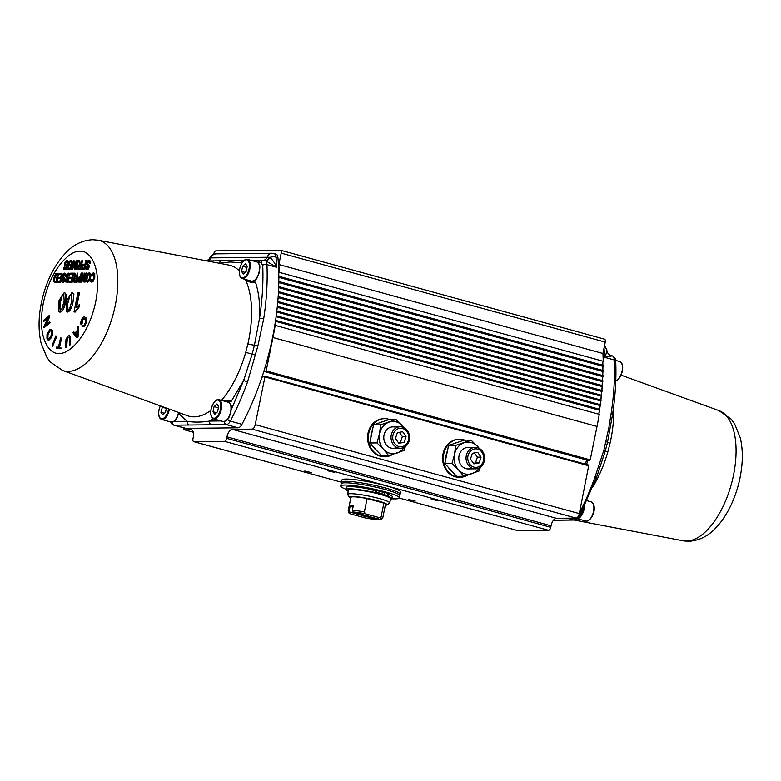 <?xml version="1.0" encoding="UTF-8"?>
<svg xmlns="http://www.w3.org/2000/svg" width="781" height="781" viewBox="0 0 781 781"><rect width="100%" height="100%" fill="white"/><g stroke="black" fill="none" stroke-linecap="round" stroke-linejoin="round"><path stroke-width="1.17" d="M304.775 471.031L311.765 472.681L304.775 471.031M327.756 470.777L334.746 472.427L327.756 470.777M431.249 499.186L438.239 500.836L431.249 499.186M408.268 499.44L415.258 501.09L408.268 499.44M262.084 376.813A3.222 1.562 -74.7 0 0 262.465 377.038A3.222 1.562 -74.7 0 0 263.988 376.159L264.944 376.901L255.231 424.639A4.598 2.236 105.3 0 1 252.019 429.14L232.328 429.355A7.673 3.72 -74.7 0 0 226.978 436.862L226.675 438.356A3.065 1.484 105.3 0 1 224.537 441.353L193.893 441.685A3.065 1.484 105.3 0 1 193.688 441.665A3.065 1.484 105.3 0 1 192.975 438.717L193.278 437.223A7.673 3.72 -74.7 0 0 191.472 429.872A7.673 3.72 -74.7 0 0 190.964 429.814L184.785 429.872A4.598 2.236 105.3 0 1 184.482 429.833A4.598 2.236 105.3 0 1 183.281 427.9A166.421 80.677 105.3 0 1 183.252 427.734M587.166 460.146A3.222 1.562 -74.7 0 0 585.76 462.899A3.222 1.562 -74.7 0 0 585.643 464.236M604.309 339.13A3.065 1.484 105.3 0 1 604.514 339.159A3.065 1.484 105.3 0 1 605.236 342.098L602.922 353.471A166.402 80.677 105.3 0 1 603.225 361.261A3.065 1.484 -74.7 0 0 602.815 362.55A3.065 1.484 -74.7 0 0 603.283 365.371L603.293 366.416A3.065 1.484 -74.7 0 0 602.834 367.802A3.065 1.484 -74.7 0 0 603.225 370.545L603.205 371.59A3.065 1.484 -74.7 0 0 602.747 372.976A3.065 1.484 -74.7 0 0 603.069 375.651L603.039 376.676A3.065 1.484 -74.7 0 0 602.571 378.082A3.065 1.484 -74.7 0 0 602.825 380.679L602.776 381.684A3.065 1.484 -74.7 0 0 602.297 383.11A3.065 1.484 -74.7 0 0 602.502 385.629L602.434 386.624A3.065 1.484 -74.7 0 0 601.946 388.069A3.065 1.484 -74.7 0 0 602.102 390.51L602.014 391.486A3.065 1.484 -74.7 0 0 601.516 392.96A3.065 1.484 -74.7 0 0 601.634 395.313L601.526 396.279A3.065 1.484 -74.7 0 0 601.009 397.793A3.065 1.484 -74.7 0 0 601.087 400.057L600.98 401.004A3.065 1.484 -74.7 0 0 600.443 402.547A3.065 1.484 -74.7 0 0 600.482 404.734L600.355 405.671A3.065 1.484 -74.7 0 0 599.808 407.252A3.065 1.484 -74.7 0 0 599.818 409.351L599.681 410.279A3.065 1.484 -74.7 0 0 599.105 411.899A3.065 1.484 -74.7 0 0 599.252 414.32L275.195 325.365A166.421 80.677 105.3 0 1 272.959 337.509L266.155 370.926L264.896 371.688A3.222 1.562 -74.7 0 0 264.163 370.829A3.222 1.562 -74.7 0 0 264.017 370.809M274.951 324.457A3.065 1.484 -74.7 0 0 275.195 325.365M275.654 319.878A3.065 1.484 -74.7 0 0 275.761 320.405L275.625 321.333A3.065 1.484 -74.7 0 0 275.351 321.938M276.308 315.241A3.065 1.484 -74.7 0 0 276.425 315.788L276.298 316.725A3.065 1.484 -74.7 0 0 276.015 317.369M276.884 310.555A3.065 1.484 -74.7 0 0 277.03 311.111L276.913 312.058A3.065 1.484 -74.7 0 0 276.62 312.751M277.401 305.801A3.065 1.484 -74.7 0 0 277.577 306.367L277.47 307.333A3.065 1.484 -74.7 0 0 277.167 308.075M277.841 300.978A3.065 1.484 -74.7 0 0 278.046 301.564L277.958 302.54A3.065 1.484 -74.7 0 0 277.636 303.34M278.212 296.087A3.065 1.484 -74.7 0 0 278.446 296.682L278.378 297.678A3.065 1.484 -74.7 0 0 278.036 298.537M278.505 291.128A3.065 1.484 -74.7 0 0 278.768 291.733L278.719 292.738A3.065 1.484 -74.7 0 0 278.368 293.666M278.7 286.1A3.065 1.484 -74.7 0 0 279.012 286.705L278.983 287.73A3.065 1.484 -74.7 0 0 278.612 288.736M278.807 280.984A3.065 1.484 -74.7 0 0 279.168 281.599L279.149 282.634A3.065 1.484 -74.7 0 0 278.768 283.728M278.807 275.81A3.065 1.484 -74.7 0 0 279.227 276.415L279.227 277.47A3.065 1.484 -74.7 0 0 278.827 278.651M602.922 353.471L278.866 264.525A166.402 80.677 105.3 0 1 279.168 272.315A3.065 1.484 -74.7 0 0 278.778 273.506M603.225 361.261L279.168 272.315M599.252 414.32A166.421 80.677 105.3 0 1 597.016 426.455L590.211 459.872L588.952 460.634L264.896 371.688M264.808 376.178L588.815 465.105L579.287 513.595A4.598 2.236 105.3 0 1 576.075 518.096L556.384 518.311A7.673 3.72 -74.7 0 0 551.035 525.808L550.732 527.302A3.065 1.484 105.3 0 1 548.594 530.299L517.949 530.631A3.065 1.484 105.3 0 1 517.744 530.611A3.065 1.484 105.3 0 1 517.559 530.524M213.672 254.342L213.76 253.884A3.065 1.484 105.3 0 1 215.898 250.877L280.252 250.184A3.065 1.484 105.3 0 1 280.457 250.203A3.065 1.484 105.3 0 1 281.18 253.151L278.866 264.525M352.358 510.305A17.641 2.118 11.5 0 1 364.376 511.965L365.303 513.791L379.605 517.715A16.86 2.031 -168.5 0 1 381.636 519.316A16.86 2.031 -168.5 0 1 380.689 519.658L369.647 516.622A4.637 0.556 -168.5 0 0 367.49 515.811A4.637 0.556 -168.5 0 0 363.77 515.011L352.729 511.985L352.358 510.305L353.276 505.834A17.641 2.118 -168.5 0 0 350.21 505.863L349.292 510.344L349.663 512.014A16.86 2.031 -168.5 0 0 348.658 512.609A16.86 2.031 -168.5 0 0 350.747 513.957L365.049 517.881A16.86 2.031 -168.5 0 0 377.623 519.687L366.582 516.661A4.637 0.556 -168.5 0 1 360.705 515.05L349.663 512.014M365.859 515.411L361.798 514.474M385.316 505.317A19.174 2.304 -168.5 0 0 386.8 504.985A19.174 2.304 -168.5 0 0 377.789 500.816A19.174 2.304 -168.5 0 0 358.128 496.911A19.174 2.304 -168.5 0 0 349.507 497.399A19.174 2.304 -168.5 0 0 350.747 498.288M349.507 497.399L347.721 494.734A21.477 2.577 11.5 0 1 347.623 494.393A21.477 2.577 11.5 0 1 379.39 498.561A21.477 2.577 11.5 0 1 389.709 502.954A21.477 2.577 11.5 0 1 389.494 503.237L386.8 504.985M389.709 502.954L390.559 498.786A21.477 2.577 -168.5 0 0 380.24 494.383A21.477 2.577 -168.5 0 0 348.472 490.214L347.623 494.393M382.758 517.862L385.492 504.428A17.641 2.118 -168.5 0 0 383.871 503.14L381.138 516.563A17.641 2.118 11.5 0 1 382.758 517.862A17.641 2.118 11.5 0 1 382.7 517.979L381.636 519.316M364.376 511.965L367.109 498.532A17.641 2.118 -168.5 0 0 350.923 497.399L348.189 510.833A17.641 2.118 11.5 0 1 349.292 510.344M348.658 512.609L348.199 510.959A17.641 2.118 11.5 0 1 348.189 510.833M365.303 513.791A16.86 2.031 -168.5 0 0 352.729 511.985M383.871 503.14L367.109 498.532M353.1 506.654L350.21 505.863M377.623 519.687L378.6 518.379M365.801 515.704L366.582 516.661M360.705 515.05L361.769 514.591M379.605 517.715L381.138 516.563M166.373 408.082L165.523 412.28L162.692 414.887L160.925 412.329L162.497 406.676M166.314 408.356L161.97 407.165M164.42 413.295L160.925 412.329M218.66 406.54L217.616 411.714L214.785 414.32L213.018 411.763L214.072 406.598L216.893 403.982L218.66 406.54M218.407 407.789L214.072 406.598M216.522 412.729L213.018 411.763M247.216 266.233L246.161 271.397L243.34 274.004L241.563 271.446L242.618 266.282L245.439 263.666L247.216 266.233M246.962 267.473L242.618 266.282M245.068 272.413L241.563 271.446M467.516 475.131A19.017 16.479 -90.6 0 1 460.038 477.298L459.277 477.308A19.017 16.479 -90.6 0 1 443.032 453.878A19.017 16.479 -90.6 0 1 458.867 439.264L459.628 439.264A19.017 16.479 -90.6 0 1 464.832 440.172M460.038 477.298A19.017 16.479 -90.6 0 1 443.793 453.878A19.017 16.479 -90.6 0 1 459.628 439.264M392.482 454.542A19.017 16.479 -90.6 0 1 385.013 456.7L384.242 456.709A19.017 16.479 -90.6 0 1 367.997 433.289A19.017 16.479 -90.6 0 1 383.832 418.675L384.594 418.665A19.017 16.479 -90.6 0 1 389.797 419.573M385.013 456.7A19.017 16.479 -90.6 0 1 368.769 433.279A19.017 16.479 -90.6 0 1 384.594 418.665M469.371 447.552A10.739 9.304 89.4 0 0 459.052 455.704A10.739 9.304 89.4 0 0 462.157 466.413A10.739 9.304 89.4 0 0 471.831 468.034M447.484 450.735A16.108 13.951 89.4 0 0 446.254 454.552A16.108 13.951 89.4 0 0 445.892 458.593M448.343 467.36A16.108 13.951 89.4 0 0 452.668 472.066M480.374 467.155L479.134 470.972L463.709 476.283L458.554 469.889L451.965 463.514L444.877 463.592L456.612 476.361L463.709 476.283M444.877 463.592L448.558 445.502L455.645 445.424L454.522 454.454L451.965 463.514M455.645 445.424L471.07 440.103L479.407 448.47M448.558 445.502L463.973 440.181L471.07 440.103M479.095 448.294A16.108 13.951 89.4 0 0 477.66 446.488A16.108 13.951 89.4 0 0 464.08 442.759A16.108 13.951 89.4 0 0 454.522 454.454A16.108 13.951 89.4 0 0 458.554 469.889A16.108 13.951 89.4 0 0 472.144 473.618A16.108 13.951 89.4 0 0 479.309 467.839M457.646 442.368A16.108 13.951 89.4 0 0 454.044 443.608M394.337 426.963A10.739 9.304 89.4 0 0 384.027 435.105A10.739 9.304 89.4 0 0 387.122 445.824A10.739 9.304 89.4 0 0 396.807 447.445M372.459 430.146A16.108 13.951 89.4 0 0 371.219 433.953A16.108 13.951 89.4 0 0 370.858 438.004M373.308 446.771A16.108 13.951 89.4 0 0 377.633 451.467M405.339 446.566L404.099 450.373L388.684 455.694L383.53 449.3L376.94 442.915L369.843 442.993L381.587 455.772L388.684 455.694M369.843 442.993L373.523 424.903L380.62 424.825L379.498 433.865L376.94 442.915M380.62 424.825L396.045 419.514L404.382 427.871M373.523 424.903L388.948 419.582L396.045 419.514M404.06 427.705A16.108 13.951 89.4 0 0 402.635 425.889A16.108 13.951 89.4 0 0 389.045 422.16A16.108 13.951 89.4 0 0 379.498 433.865A16.108 13.951 89.4 0 0 383.53 449.3A16.108 13.951 89.4 0 0 397.109 453.029A16.108 13.951 89.4 0 0 404.275 447.24M382.612 421.769A16.108 13.951 89.4 0 0 379.01 423.009M385.726 488.066A29.912 3.593 -168.5 0 0 341.482 482.267A29.912 3.593 11.5 0 1 385.726 488.066A29.912 3.593 11.5 0 1 400.097 494.197A29.912 3.593 -168.5 0 0 385.726 488.066M391.779 498.786A29.912 3.593 -168.5 0 0 399.345 497.927L400.555 491.962A29.912 3.593 -168.5 0 0 386.185 485.831A29.912 3.593 -168.5 0 0 341.941 480.032L341.18 483.761A29.912 3.593 11.5 0 1 385.423 489.56A29.912 3.593 11.5 0 1 399.794 495.691A29.912 3.593 -168.5 0 0 385.423 489.56A29.912 3.593 -168.5 0 0 341.18 483.761L340.721 485.997A29.912 3.593 -168.5 0 0 346.139 489.296M383.608 494.637L386.4 495.3L383.608 494.637M376.881 492.791L379.673 493.455L376.881 492.791M348.258 491.288A23.313 2.802 11.5 0 1 346.081 489.56L346.539 487.324A23.313 2.802 11.5 0 1 349.722 486.573A23.313 2.802 11.5 0 1 373.23 489.921L382.426 491.532L381.968 493.768L378.443 493.807M346.081 489.56A23.313 2.802 11.5 0 1 349.263 488.808A23.313 2.802 11.5 0 1 372.771 492.167L373.23 489.921M382.3 492.128L388.528 493.338L388.069 495.574L387.249 495.222L387.698 492.977M388.352 494.178A23.313 2.802 11.5 0 1 392.218 496.618L391.769 498.854A23.313 2.802 11.5 0 1 390.412 499.489M388.069 495.574L386.82 496.013A23.313 2.802 11.5 0 1 391.769 498.854M380.513 494.373L387.249 495.222M379.215 490.653L378.756 492.889L381.968 493.768M378.756 492.889L376.452 492.499L376.911 490.263M375.71 490.273L375.251 492.518L376.452 492.499M375.251 492.518L372.771 492.167M384.496 492.098L384.037 494.344M399.452 428.369A9.255 8.025 89.4 0 0 392.823 438.971A9.255 8.025 89.4 0 0 402.03 446.654A9.255 8.025 89.4 0 0 408.658 436.052A9.255 8.025 89.4 0 0 399.452 428.369M398.818 426.914A10.739 9.304 89.4 0 0 391.047 438.414A10.739 9.304 89.4 0 0 400.428 448.245A10.739 9.304 89.4 0 0 401.805 448.118A10.739 9.304 89.4 0 0 409.576 436.618A10.739 9.304 89.4 0 0 400.194 426.777A10.739 9.304 89.4 0 0 398.818 426.914M404.138 442.319L406.042 436.53L402.645 431.717L397.344 432.694L395.44 438.483L398.837 443.296L404.138 442.319L400.458 442.358L402.361 436.569L399.364 432.323M398.437 442.739L400.458 442.358M402.361 436.569L406.042 436.53M474.487 448.958A9.255 8.025 89.4 0 0 467.858 459.56A9.255 8.025 89.4 0 0 477.054 467.243A9.255 8.025 89.4 0 0 483.683 456.641A9.255 8.025 89.4 0 0 474.487 448.958M473.852 447.503A10.739 9.304 89.4 0 0 466.081 459.003A10.739 9.304 89.4 0 0 475.463 468.844A10.739 9.304 89.4 0 0 476.84 468.707A10.739 9.304 89.4 0 0 484.61 457.207A10.739 9.304 89.4 0 0 475.229 447.376A10.739 9.304 89.4 0 0 473.852 447.503M479.163 462.918L481.067 457.129L477.669 452.316L472.378 453.292L470.474 459.082L473.872 463.894L479.163 462.918L475.492 462.957L477.396 457.168L474.399 452.921M473.471 463.328L475.492 462.957M477.396 457.168L481.067 457.129M399.345 497.927A29.912 3.593 -168.5 0 0 384.974 491.805A29.912 3.593 -168.5 0 0 340.721 485.997M207.16 260.952L221.95 260.786A3.065 2.655 89.4 0 0 219.393 263.148L230.424 261.986L241.622 262.904A3.065 2.655 -90.6 0 1 243.867 260.571M221.54 400.38L221.843 400.009A78.178 37.898 -74.7 0 0 245.732 352.329L252.136 354.174L254.421 345.241A6.131 0.498 12.8 0 1 247.909 343.835A78.178 37.898 -74.7 0 0 248.651 340.37A78.178 37.898 -74.7 0 0 246.044 281.062L245.419 279.461M246.044 281.062A6.131 4.618 156.1 0 0 248.153 281.131C250.994 282.839 253.425 283.191 255.455 282.195L248.592 280.926A1.533 0.635 114.9 0 0 248.153 281.131L246.122 279.657M251.853 281.209L255.455 282.195C258.853 292.279 260.21 304.346 259.526 318.394L254.421 345.241L257.837 346.071L263.695 318.804A3.065 0.625 -171.3 0 0 259.526 318.394C262.377 299.767 263.441 282.048 262.728 265.218L260.737 262.709A3.065 2.655 -90.6 0 1 263.285 260.356L263.285 260.356A3.065 2.655 -90.6 0 1 263.509 260.356M225.162 401.375L231.205 401.414C229.604 400.292 227.125 400.136 223.776 400.946A6.131 3.7 40.1 0 0 221.843 400.009M255.543 355.062L252.136 354.174L243.672 380.406L247.538 381.977L257.837 346.071M179.796 412.954L179.728 414.496L179.913 412.993M213.457 418.821L209.474 421.076C201.518 422.355 194.078 422.443 187.176 421.32A3.065 2.655 89.4 0 0 189.158 425.02L211.456 424.776A3.065 2.655 -90.6 0 1 209.474 421.076L221.16 420.949M230.825 410.826L243.672 380.406L231.205 401.414L227.798 402.322M173.489 421.476L187.176 421.32L179.728 414.496L179.679 412.905M248.592 280.926L246.523 279.764M84.895 269.425L86.711 260.473L84.895 269.425L82.327 269.26L81.868 266.77L82.601 264.827L85.041 264.017L85.773 260.376L86.33 260.376M58.995 311.59C63.31 314.997 67.02 300.099 66.151 294.388L64.579 292.416M76.645 306.953L79.574 292.563L77.963 292.475L74 311.951L75.171 312.049L79.047 307.148L79.516 304.844L76.099 307.636L79.184 292.455M74 311.951L75.171 312.049M56.798 282.39L58.614 273.438L56.798 282.39L53.791 281.541L53.889 277.899L55.451 273.965L58.224 273.33M80.238 282.136L82.064 273.184L80.238 282.136L77.68 281.97L77.221 279.471L77.944 277.538L80.384 276.718L81.126 273.086L81.673 273.077M65.555 347.32L65.994 339.13L68.113 335.947L69.421 335.645L70.114 336.601L70.085 344.655L69.324 345.104L69.421 337.587L68.142 337.089L66.922 338.446L66.317 346.871L65.555 347.32L66.707 346.979L67.312 338.554L69.353 337.031M69.812 335.752L70.505 336.709L70.475 344.753L69.324 345.104M75.015 333.096L73.658 331.671L74.849 333.292L77.134 330.461L77.182 327.307L78.344 326.468L78.071 337.021L76.899 337.88L78.071 337.021M82.581 326.731L84.397 326.585L86.652 322.114L86.008 317.779L84.387 316.842L85.617 317.672L86.359 319.566L86.261 322.006L84.006 326.487L82.581 326.731L83.303 325.452M84.084 325.238L83.05 325.384L84.084 325.238L85.646 321.909L85.588 320.171L84.026 318.179L82.064 319.868L80.999 324.876L82.093 323.93L82.454 319.976L84.416 318.287M49.047 340.028L51.38 337.675L52.454 335.244L52.503 330.451L51.048 329.279L52.122 330.343L52.512 332.53L52.073 335.147L50.99 337.568L47.983 339.94L49.047 340.028L46.958 338.866L46.997 334.112L49.701 329.68L51.497 329.406M49.711 316.881L49.232 315.514L49.711 316.881L45.884 324.837M50.111 322.885L49.642 321.606L50.111 322.885L43.99 327.698L43.902 326.448L48.08 317.75L43.58 321.606L43.502 320.435L49.232 315.514M43.58 321.606L47.729 318.492M75.913 277.177L75.24 273.262L75.64 277.099M76.372 282.175L77.807 273.116L76.372 282.175L73.746 281.97M72.203 282.224L73.629 273.165L72.203 282.224L68.816 282.146L69.031 281.092L71.481 281.062L72.037 278.319L69.743 278.348L72.018 278.436M69.743 278.348L69.958 277.304L72.252 277.275L72.867 274.229L70.329 274.258L72.848 274.336M67.088 281.394L66.424 279.686L66.063 280.857L66.697 281.287L67.927 279.93L66.082 277.04L66.629 274.424L68.24 273.067L69.109 273.418L69.782 276.191L69.499 273.526L68.24 273.067M65.76 282.019L67.722 282.117L68.855 279.949L68.669 278.007L67.068 276.503L68.054 274.131L66.99 274.902L66.678 276.396L68.552 278.729L68.035 281.111L67.332 282.009L65.76 282.019L65.497 279.666L66.043 279.578M64.393 273.116L65.643 273.565L64.774 273.213L65.643 273.565L65.926 276.23L64.999 276.23L64.774 274.434L63.134 274.941L62.822 276.435L64.423 277.948L64.608 279.881L63.476 282.058L61.904 282.058L61.64 279.715L62.578 279.725L62.216 280.896L62.841 281.326L64.071 279.969L62.226 277.079L62.773 274.463L64.393 273.116L65.262 273.457L65.926 276.23M61.904 282.058L63.046 282.478L62.295 282.166L63.866 282.166L64.569 281.258L65.087 278.876L63.212 276.542L63.525 275.049L64.198 274.17L64.774 274.434M63.232 281.433L62.597 281.004M58.184 278.475L58.399 277.421L60.684 277.401L61.308 274.356L58.77 274.375L58.985 273.321L62.07 273.291L60.244 282.244L57.257 282.273L57.472 281.219L59.912 281.189L60.479 278.446L58.184 278.475L60.449 278.563M58.77 274.375L61.289 274.463M57.257 282.273L60.635 282.351L62.07 273.291M66.346 311.404C70.651 314.802 74.361 299.904 73.502 294.203L72.135 292.27L66.805 300.265L66.346 311.404L67.527 312.068L72.584 305.156L73.892 294.3L72.321 292.328M60.957 348.746L60.859 347.408L60.957 348.746L56.417 348.258L56.701 347.028L58.438 347.184L60.557 337.988L61.631 338.153L59.532 347.291M56.818 336.406L55.861 335.85L56.818 336.406L52.649 346.168L52.073 345.719L55.861 335.85M92.109 281.15L91.387 279.286L90.401 279.461L90.606 281.385L91.504 282.058L92.617 281.502L94.394 277.47L94.364 273.379L93.398 272.794L92.148 273.575L91.074 275.81L91.953 276.21L93.622 273.916M90.986 281.492L91.894 282.166L93.007 281.609L94.774 277.577L94.755 273.477L93.398 272.794M90.479 275.097L88.995 280.828L87.697 282.214L86.789 281.629L87.697 282.214L89.385 280.935L90.645 277.44L90.508 273.545L89.59 272.95L90.508 273.545L90.869 275.205M86.427 266.702L87.091 268.41L88.312 267.053L86.466 264.163L87.023 261.547L88.634 260.19L89.893 260.649L89.024 260.298L89.893 260.649L90.166 263.314L89.239 263.304L88.438 261.254L87.101 262.787L87.335 264.046L88.663 265.023L88.858 266.965L87.716 269.133L86.154 269.142L85.803 268.205L86.427 266.702L87.472 268.518M86.154 269.142L87.287 269.562L86.545 269.25L88.107 269.24L88.809 268.342L89.327 265.96L87.452 263.627L87.765 262.123L88.438 261.254L89.024 261.518M80.736 282.019L82.552 273.067L83.079 273.057L81.556 280.555L84.778 273.047L84.426 280.652L85.978 273.028L86.506 273.028L84.68 281.98L83.86 281.99L84.241 274.336L81.468 282.009L80.736 282.019L81.859 282.117L84.163 275.742M82.493 277.987L83.079 273.057M84.934 278.143L84.778 273.047M83.86 281.99L85.07 282.087L86.506 273.028M80.56 264.466L79.506 260.444L80.287 264.398M81.029 269.474L82.464 260.415L81.029 269.474L78.403 269.26M76.772 269.523L78.207 260.464L76.772 269.523L75.835 269.416L77.651 260.464L78.207 260.464M74.986 266.301L74 260.503L74.742 267.522L76.177 260.483L77.085 260.581L75.259 269.533L74.312 269.435L73.57 262.426L72.145 269.455L71.618 269.465L72.526 269.562L73.707 263.753M70.017 261.869L68.992 262.396L69.636 261.762M69.06 264.066L69.382 262.504M70.036 265.208L69.87 264.056L70.036 265.208L67.898 265.13L68.572 261.811L70.573 260.385L71.569 260.942L71.989 262.572L71.003 267.395L68.728 269.65L67.596 268.469L67.576 267.014L68.523 266.819L68.933 268.635L70.212 267.727L71.393 263.031L70.388 261.459L71.081 261.84M70.573 260.385L71.95 261.049L70.964 260.493L71.95 261.049L72.369 262.67L72.145 265.062L70.319 269.191L68.377 269.445M63.993 269.377L65.955 269.484L67.088 267.317L66.893 265.374L65.301 263.871L65.614 262.367L66.668 261.606L65.692 261.703L64.911 263.763L66.512 265.267L66.697 267.209L65.565 269.377L63.993 269.377L63.651 268.439L64.276 266.946L65.321 268.752M64.276 266.946L64.296 268.225L65.731 268.244L66.16 266.497L64.657 265.306L64.403 263.129L66.473 260.434L67.732 260.883L66.863 260.542L67.732 260.883L68.015 263.548L67.088 263.548L66.287 261.498L66.863 261.752M211.456 424.776L226.383 424.61L238.02 427.812A7.673 3.72 -74.7 0 0 241.954 424.327A165.65 80.306 -74.7 0 0 277.929 257.681A7.673 3.72 -74.7 0 0 275.878 254.02L272.149 253.259A6.131 5.311 -90.6 0 0 267.356 256.881A6.131 5.311 -90.6 0 1 263.685 260.346M252.409 281.355A0.771 0.674 -82.3 0 1 251.677 281.941L251.804 281.961M226.314 401.688A10.739 5.203 105.3 0 1 227.271 401.405A0.771 0.654 -98.5 0 1 227.798 402.098M238.02 427.812L185.878 428.378L174.231 425.176L189.158 425.02M84.504 269.328L82.327 269.26M58.604 311.482L59.405 312.039L64.462 305.137L65.77 294.281L64.393 292.348L59.063 300.343L58.604 311.482M79.047 307.148L79.125 304.736M74.791 311.941L78.656 307.04M56.408 282.283L54.27 282.175M79.847 282.029L77.68 281.97M76.899 337.88L72.838 332.696L73.658 331.671M77.954 326.36L77.68 336.914M80.999 324.876L80.746 322.27L81.595 319.409L83.001 317.32L84.387 316.842M49.32 316.774L45.142 325.472L49.642 321.606M49.72 322.778L43.99 327.698M75.816 277.109L76.45 277.099L77.26 273.125L77.807 273.116M75.991 282.068L73.365 281.863L73.072 281.014L73.785 278.056L74.839 277.216L74.166 273.155L74.849 273.155M74.537 282.195L73.365 281.863M70.329 274.258L70.544 273.194L73.629 273.165M71.813 282.117L68.816 282.146M68.855 276.181L68.054 274.131L68.63 274.395M62.187 279.618L62.841 281.326M65.536 276.123L64.999 276.23M61.25 338.046L59.131 347.252L60.859 347.408M60.576 348.638L56.417 348.258M56.437 336.299L52.649 346.168M91.562 276.103L93.242 273.809L94.071 275.488L93.827 277.48L92.627 280.535L91.123 280.604L90.996 279.188M90.606 281.385L91.894 282.166M86.398 281.521L87.316 282.107L86.398 281.521L86.037 279.881L87.033 275.039L88.087 273.409L89.2 272.842L90.118 273.438L89.2 272.842M88.634 260.19L89.503 260.542L90.166 263.314M89.776 263.207L89.239 263.304M80.638 269.367L78.012 269.152L77.729 268.303L78.442 265.345L79.496 264.515L78.813 260.454L79.506 260.444M80.472 264.398L81.107 264.398L81.917 260.415L82.464 260.415M79.193 269.494L78.012 269.152M76.382 269.416L75.835 269.416M71.618 269.465L73.434 260.512L74 260.503M76.694 260.473L75.259 269.533M74.878 269.425L74.312 269.435M68.992 262.396L68.65 264.066L69.87 264.056M69.655 265.101L67.898 265.13M69.118 269.757L67.986 269.338M68.132 266.712L68.933 268.635M66.473 260.434L67.342 260.776L68.015 263.548M67.625 263.441L67.088 263.548M269.26 257.261L269.835 257.427C272.54 259.692 274.814 262.982 276.659 267.287L265.442 260.659A6.131 4.012 95.5 0 0 269.26 257.261L209.923 257.906A6.131 6.004 -113.8 0 1 206.965 260.805A6.131 6.004 -113.8 0 1 206.936 260.815L205.891 261.127M170.6 421.935L171.8 423.966L173.724 425.118L185.37 428.31A7.673 3.72 -74.7 0 0 185.878 428.378M277.929 257.681L275.986 257.144A165.65 80.306 105.3 0 1 276.659 267.287L266.956 264.622A7.673 3.72 -74.7 0 0 264.876 260.493L265.442 260.659M82.376 267.688L82.913 265.52L84.826 265.071L84.172 268.274L82.376 267.688L83.303 265.628L84.797 265.179M61.924 308.729L64.14 300.87L63.739 294.281L61.777 295.853L59.629 303.653L60.069 310.106L61.924 308.729M55.91 274.57L57.462 274.395L56.076 281.238L54.533 281.072L54.445 277.909L55.441 275.049L57.443 274.502M55.207 281.248L54.533 281.072L54.836 278.016L56.291 274.678M80.17 277.782L79.516 280.975L77.963 280.916L78.256 278.221L80.17 277.782M77.124 331.583L77.114 336.543L75.269 333.877L77.124 331.583M49.096 338.788L47.914 338.027L48.002 334.532L50.316 330.568L51.556 331.281L51.741 333.702L50.609 336.679L48.705 338.681L47.524 337.929L47.612 334.424L48.549 332.403L50.843 330.548M74.019 278.856L73.746 280.701L75.64 281.092L76.245 278.124L74.019 278.856L76.226 278.241M69.665 308.641L71.881 300.783L71.471 294.193L69.509 295.774L67.371 303.565L67.81 310.018L69.665 308.641M89.356 273.955L89.698 277.323L88.692 280.213L87.521 281.082L86.867 280.643L86.847 277.48L87.784 274.805L89.19 273.877M87.521 281.082L86.867 280.643L87.238 277.587L88.175 274.912L89.385 273.965M80.892 265.423L79.096 265.608L78.393 267.99L80.297 268.381L80.892 265.423M273.936 253.493A7.673 3.72 -74.7 0 1 275.986 257.144A6.131 3.28 174.8 0 0 269.835 257.427A6.131 3.612 -77.2 0 1 265.657 260.708M208.478 259.829A6.131 5.984 31.2 0 0 209.493 258.589A6.131 5.984 31.2 0 0 209.513 258.57A6.131 5.984 31.2 0 0 209.777 258.081A6.131 2.001 -153.6 0 1 209.796 258.042L209.493 258.589M83.011 268.313L82.766 267.795M63.915 294.359L62.168 295.96L60.078 303.428L60.166 310.057M78.354 281.023L78.647 278.329L80.15 277.89M75.269 333.877L77.114 332.179M77.504 336.65L75.659 333.975M74.127 280.809L74.4 278.963M71.657 294.271L69.899 295.882L67.82 303.35L67.898 309.969M87.902 281.189L87.257 280.75M78.783 268.098L79.486 265.716L80.873 265.53M605.295 451.067L607.882 451.73A78.178 37.898 105.3 0 1 593.023 486.631M613.632 406.725A78.178 37.898 105.3 0 1 610.791 439.771A78.178 37.898 105.3 0 1 610.049 443.237A6.131 0.498 12.8 0 1 607.491 442.319M553.368 520.341L559.44 520.195A3.065 2.655 -90.6 0 1 558.796 520.117L553.446 520.234M594.888 477.318L596.489 477.494L605.285 451.106L603.772 450.647L594.888 477.318A165.65 80.306 105.3 0 1 579.375 513.166M607.53 442.163L612.489 414.916A3.065 0.625 -171.3 0 0 611.035 414.145L608.829 427.881L603.772 450.647M602.834 362.452A165.65 80.306 105.3 0 1 602.864 364.756M602.883 367.597A165.65 80.306 105.3 0 1 602.864 369.94M602.825 372.674A165.65 80.306 105.3 0 1 602.756 375.046M602.668 377.682A165.65 80.306 105.3 0 1 602.561 380.074M602.424 382.612A165.65 80.306 105.3 0 1 602.268 385.043M602.092 387.483A165.65 80.306 105.3 0 1 601.907 389.934M601.692 392.287A165.65 80.306 105.3 0 1 601.458 394.747M601.224 397.021A165.65 80.306 105.3 0 1 600.94 399.501M600.677 401.698A165.65 80.306 105.3 0 1 600.364 404.197M600.072 406.315A165.65 80.306 105.3 0 1 599.71 408.824M599.408 410.884A165.65 80.306 105.3 0 1 599.007 413.403M587.888 460.341A165.65 80.306 105.3 0 1 586.56 464.49M612.489 414.916C615.369 396.113 616.443 378.189 615.721 361.134C615.877 358.928 614.715 357.161 612.216 355.833L604.601 357.298C606.212 353.939 606.935 351.479 606.769 349.908A6.131 3.28 174.8 0 0 606.769 349.595A6.131 3.28 174.8 0 0 604.182 347.233M599.818 409.351L275.761 320.405M600.482 404.734L276.425 315.788M601.087 400.057L277.03 311.111M601.634 395.313L277.577 306.367M602.102 390.51L278.046 301.564M602.502 385.629L278.446 296.682M602.825 380.679L278.768 291.733M603.069 375.651L279.012 286.705M603.225 370.545L279.168 281.599M603.283 365.371L279.227 276.415M603.293 366.416L279.227 277.47M603.205 371.59L279.149 282.634M603.039 376.676L278.983 287.73M602.776 381.684L278.719 292.738M602.434 386.624L278.378 297.678M602.014 391.486L277.958 302.54M601.526 396.279L277.47 307.333M600.98 401.004L276.913 312.058M600.355 405.671L276.298 316.725M599.681 410.279L275.625 321.333M597.016 426.455L272.959 337.509M590.211 459.872L266.155 370.926M589.675 460.624L265.618 371.678M589.001 465.847L264.944 376.901M579.287 513.595L255.231 424.639M576.075 518.096L252.019 429.14M556.384 518.311L232.328 429.355M551.035 525.808L226.978 436.862M550.732 527.302L226.675 438.356M548.594 530.299L224.537 441.353M517.949 530.631L399.286 498.063L517.744 530.611M193.688 441.665L341.492 482.228L193.893 441.685M191.95 430.077L190.964 429.814M193.297 432.215L184.785 429.872M605.236 342.098L281.18 253.151M615.77 380.747A9.968 4.832 -74.7 0 0 622.067 371.082A9.968 4.832 -74.7 0 0 619.723 361.525C622.35 362.638 623.228 365.859 622.359 371.209L620.846 375.729L618.572 379.117L615.77 380.796M622.272 371.229A9.352 4.54 105.3 0 1 617.722 379.634M178.849 412.495C177.062 417.191 176.828 421.662 170.941 422.033A9.968 4.832 -74.7 0 0 178.537 412.495M178.761 412.573A9.352 4.54 105.3 0 1 174.212 420.92M169.36 409.166A9.968 4.832 105.3 0 1 169.243 409.81A9.968 4.832 105.3 0 1 161.628 419.475L170.941 422.033M160.31 405.886A9.352 4.54 -74.7 0 0 159.07 409.771A9.352 4.54 -74.7 0 0 161.892 418.821A9.352 4.54 -74.7 0 0 168.423 409.674A9.352 4.54 -74.7 0 0 168.559 408.873M223.034 421.467A9.968 4.832 -74.7 0 0 230.649 411.802A9.968 4.832 -74.7 0 0 228.306 402.235L218.992 399.687A9.968 4.832 105.3 0 1 221.335 409.244A9.968 4.832 105.3 0 1 213.721 418.909L223.034 421.467C228.921 421.096 229.155 416.624 230.942 411.929C231 407.702 232.748 405.232 228.306 402.235M230.864 411.948A9.352 4.54 105.3 0 1 226.305 420.354M211.163 409.205A9.352 4.54 -74.7 0 0 213.984 418.255A9.352 4.54 -74.7 0 0 220.515 409.107A9.352 4.54 -74.7 0 0 217.694 400.048A9.352 4.54 -74.7 0 0 211.163 409.205M251.58 281.15A9.968 4.832 -74.7 0 0 259.194 271.485A9.968 4.832 -74.7 0 0 256.861 261.918L247.548 259.37A9.968 4.832 105.3 0 1 249.881 268.928A9.968 4.832 105.3 0 1 242.266 278.592L251.58 281.15C257.476 280.779 257.701 276.308 259.497 271.612C259.556 267.385 261.293 264.915 256.861 261.918M259.409 271.632A9.352 4.54 105.3 0 1 254.86 280.037M239.718 268.889A9.352 4.54 -74.7 0 0 242.54 277.938A9.352 4.54 -74.7 0 0 249.061 268.791A9.352 4.54 -74.7 0 0 246.24 259.741A9.352 4.54 -74.7 0 0 239.718 268.889M584.559 506.049A9.968 4.832 105.3 0 1 577.755 518.545M579.014 516.973A9.352 4.54 -74.7 0 0 583.7 504.35M586.746 521.142A9.968 4.832 -74.7 0 0 593.414 511.897A9.968 4.832 -74.7 0 0 591.178 501.841C598.383 506.781 591.588 520.722 586.902 521.161L585.896 521.064A9.968 4.832 -74.7 0 0 586.746 521.142M593.423 504.467A9.352 4.54 105.3 0 1 589.177 519.951M239.337 270.861A78.178 37.898 -74.7 0 0 228.862 265.081L98.211 240.216A67.566 32.753 105.3 0 1 115.305 305.283A67.566 32.753 105.3 0 1 68.191 371.385A67.566 32.753 105.3 0 1 62.47 370.419L187.508 415.746A78.178 37.898 -74.7 0 0 210.87 410.455M79.877 251.511C87.921 249.383 102.936 264.437 95.633 302.071C87.618 339.706 66.405 355.15 59.18 353.197C51.136 355.316 36.121 340.262 43.424 302.637C51.439 265.003 72.653 249.549 79.877 251.511M245.732 352.329L247.909 343.835M260.737 262.709L258.111 262.719M262.728 265.218A3.065 1.484 177.5 0 1 266.956 264.622A165.65 80.306 105.3 0 1 263.695 318.804M247.538 381.977A165.65 80.306 105.3 0 1 230.307 421.125L241.954 424.327M264.368 260.434A3.065 2.655 89.4 0 0 261.176 262.709M251.16 281.834A10.739 5.203 105.3 0 1 249.588 280.604M258.56 262.719A3.065 2.655 -90.6 0 1 261.118 260.356L264.876 260.493M227.408 419.563A3.065 1.123 27.9 0 0 230.307 421.125A7.673 3.72 -74.7 0 1 226.383 424.61A3.065 2.655 -90.6 0 1 224.332 421.525M172.191 422.101A3.065 2.655 89.4 0 0 174.231 425.176A7.673 3.72 -74.7 0 1 173.724 425.118M207.648 260.942A6.131 5.311 89.4 0 0 211.251 257.486A6.131 5.311 89.4 0 1 216.044 253.864L272.149 253.259M718.881 410.581L731.172 419.182L734.618 423.898L740.193 437.585C742.184 445.775 742.77 454.727 741.95 464.431C740.671 478.87 736.922 492.645 730.704 505.776C726.457 514.63 721.38 522.118 715.474 528.229C707.898 536.322 698.975 540.667 688.705 541.272L683.141 540.784A67.566 32.753 -74.7 0 0 686.411 541.077A67.566 32.753 -74.7 0 0 733.535 474.975A67.566 32.753 -74.7 0 0 718.881 410.581L621.12 375.144M610.049 443.237L607.882 451.73M605.246 451.096L607.579 442.144L606.066 441.655M559.44 520.195L574.357 520.039A3.065 2.655 -90.6 0 1 573.723 519.951L558.796 520.117M574.357 520.039C576.768 519.609 578.448 518.369 579.395 516.309A3.065 1.123 -152.1 0 1 578.096 516.573M576.749 517.91A7.673 3.72 105.3 0 1 573.723 519.951L567.299 518.184M611.035 414.145A165.65 80.306 -74.7 0 0 614.305 359.963L604.601 357.298A165.65 80.306 -74.7 0 0 604.006 348.111M615.721 361.134A3.065 1.484 177.5 0 0 614.305 359.963A7.673 3.72 105.3 0 0 612.216 355.833M588.815 465.105L264.759 376.159M193.307 432.264L184.482 429.833M604.514 339.159L280.457 250.203M615.662 360.412L619.723 361.525M160.232 405.856L158.992 409.791C158.123 415.141 159.002 418.362 161.628 419.475M218.992 399.687C215.859 399.101 213.223 402.283 211.085 409.224C210.216 414.574 211.095 417.796 213.721 418.909M247.548 259.37C244.414 258.784 241.778 261.967 239.63 268.908C238.761 274.258 239.64 277.48 242.266 278.592M587.048 500.709L591.178 501.841M577.51 518.76L585.896 521.064M393.194 448.333L400.428 448.245M392.96 426.856L400.194 426.777M468.229 468.922L475.463 468.844M467.995 447.454L475.229 447.376M98.211 240.216L92.646 239.728C82.327 240.333 73.375 244.717 65.78 252.868C53.655 265.686 46.694 282.214 43.258 295.062C38.513 312.517 37.8 328.576 41.11 343.23L46.909 357.386L50.365 362.033L62.47 370.419M221.95 260.786L244.18 260.542M251.541 260.464L261.118 260.356M216.044 253.864C212.617 254.342 210.538 255.729 209.796 258.042M206.965 260.805L209.513 258.57M683.141 540.784L574.103 520.039M579.395 516.309L596.489 477.494M611.298 355.58C608.692 354.72 607.198 352.934 606.827 350.23L604.631 345.056"/></g></svg>
